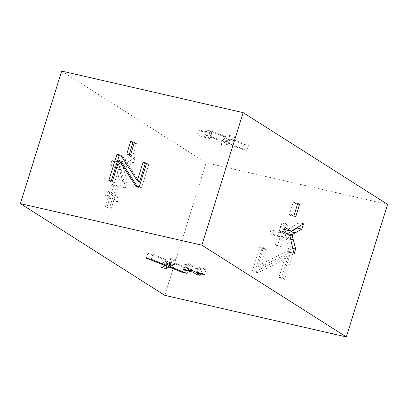 <?xml version="1.0" encoding="UTF-8"?>
<svg xmlns="http://www.w3.org/2000/svg" width="408" height="408" viewBox="0 0 408 408"><rect width="100%" height="100%" fill="white"/><g stroke="black" fill="none" stroke-linecap="round" stroke-linejoin="round"><path stroke-width="0.31" stroke-dasharray="2.04 1.53" d="M61.679 71.089L206.117 162.823L387.6 204.372M164.832 295.361L206.117 162.823M105.269 190.862L104.071 194.703L108.028 197.217L105.223 206.229L106.876 207.279L109.681 198.268L113.613 200.761L114.806 196.921L110.879 194.427L113.684 185.416L112.032 184.365L109.227 193.377L105.269 190.862L109.803 191.903L113.761 194.417L109.227 193.377M122.681 181.494L118.968 167.285L128.882 161.573L130.473 156.468L118.039 164.399L111.925 160.512L110.558 164.898L116.673 168.779L121.018 186.823L122.681 181.494L127.214 182.534L125.557 187.864L121.018 186.823M209.86 132.513L198.461 129.902L200.241 131.034L211.645 133.645L209.86 132.513L208.315 137.486L210.095 138.618L211.645 133.645M227.613 140.684L230.056 139.016L244.004 144.437L248.355 145.432L230.933 138.679L234.748 136.451L229.801 135.318L226.986 137.159L211.839 131.208L207.035 130.106L226.246 137.562L222.85 139.592L227.613 140.684L226.068 145.651L221.304 144.565L222.85 139.592M289.18 252.389L259.876 267.531L265.634 249.053L262.064 248.237L254.679 271.952L258.244 272.768L287.752 257.458L281.168 278.598L284.733 279.414L292.888 253.235L289.18 252.389L287.013 251.012L290.72 251.858L292.888 253.235M291.899 239.603L293.097 235.763L284.81 233.866L287.615 224.854L284.152 224.063L281.341 233.075L273.115 231.188L271.922 235.028L280.148 236.915L277.338 245.927L280.806 246.718L283.611 237.706L291.899 239.603L289.731 238.226L281.444 236.329L283.611 237.706M139.454 182.147L122.859 156.499L121.375 156.157M111.251 181.004L110.996 181.825L114.561 182.641L121.145 161.502M137.154 186.354L137.822 187.389L141.392 188.205L148.777 164.49L146.355 163.934M122.859 156.499L120.697 155.122M110.996 181.825L108.829 180.448M114.561 182.641L112.399 181.269M137.822 187.389L135.66 186.012M141.392 188.205L139.225 186.828M148.777 164.49L146.61 163.113M129.219 154.53L128.959 155.356L132.692 156.208L136.583 143.718L134.161 143.162M128.959 155.356L126.796 153.979M132.692 156.208L130.524 154.831M136.583 143.718L134.416 142.341M290.72 251.858L282.571 278.037L279.001 277.221L285.585 256.081L256.076 271.391L252.511 270.575L259.896 246.86L263.466 247.676L257.708 266.154L287.013 251.012M282.571 278.037L284.733 279.414M279.001 277.221L281.168 278.598M285.585 256.081L287.752 257.458M282.836 257.606L285.003 258.983M256.076 271.391L258.244 272.768M252.511 270.575L254.679 271.952M259.896 246.86L262.064 248.237M263.466 247.676L265.634 249.053M257.708 266.154L259.876 267.531M281.444 236.329L278.639 245.341L275.176 244.55L277.981 235.538L269.754 233.656L270.948 229.816L279.179 231.698L281.984 222.686L285.447 223.477L282.642 232.489L290.93 234.391L289.731 238.226M290.93 234.391L293.097 235.763M278.639 245.341L280.806 246.718M275.176 244.55L277.338 245.927M277.981 235.538L280.148 236.915M269.754 233.656L271.922 235.028M270.948 229.816L273.115 231.188M279.179 231.698L281.341 233.075M281.984 222.686L284.152 224.063M285.447 223.477L287.615 224.854M282.642 232.489L284.81 233.866M188.695 263.527L192.653 266.041L184.426 264.16L186.084 265.21L194.31 267.092L198.237 269.586L201.741 270.392L197.814 267.893L206.04 269.78L204.388 268.729L196.161 266.842L192.204 264.333L188.695 263.527L187.15 268.5M192.204 264.333L190.653 269.3M192.653 266.041L191.474 269.826M184.426 264.16L182.881 269.127M186.084 265.21L184.727 269.55M194.31 267.092L193.132 270.876M198.237 269.586L197.059 273.37M201.741 270.392L200.195 275.359M197.814 267.893L196.462 272.238M206.04 269.78L204.495 274.747M204.388 268.729L202.837 273.697M196.161 266.842L194.611 271.815M183.891 267.342L188.654 268.433L171.431 261.681L175.598 259.58L170.794 258.483L167.882 260.299L152.837 254.373L147.89 253.235L166.964 260.702L163.149 262.594L167.499 263.588L170.498 262.053L183.891 267.342L182.554 271.621M188.654 268.433L187.104 273.401M171.431 261.681L170.774 263.803M175.598 259.58L174.053 264.552M170.794 258.483L169.249 263.451M168.239 259.942L166.694 264.909M167.882 260.299L166.331 265.266M165.597 259.381L164.047 264.353M152.837 254.373L151.291 259.34M147.89 253.235L146.339 258.208M166.964 260.702L165.628 264.986M163.149 262.594L161.599 267.561M167.499 263.588L167.173 264.639M170.498 262.053L170.009 263.624M210.095 138.618L198.696 136.007L196.911 134.875L208.315 137.486M196.911 134.875L198.461 129.902M198.696 136.007L200.241 131.034M221.304 144.565L224.701 142.535L205.489 135.079L210.293 136.18L225.435 142.132L228.251 140.291L233.197 141.423L229.388 143.652L246.809 150.404L242.459 149.404L228.511 143.988L226.068 145.651M224.701 142.535L226.246 137.562M205.489 135.079L207.035 130.106M210.293 136.18L211.839 131.208M222.911 141.112L224.456 136.139M225.435 142.132L226.986 137.159M225.792 141.821L227.338 136.848M228.251 140.291L229.801 135.318M233.197 141.423L234.748 136.451M229.388 143.652L230.933 138.679M246.809 150.404L248.355 145.432M242.459 149.404L244.004 144.437M228.511 143.988L230.056 139.016M289.359 214.73L291.144 215.863L295.03 203.373L293.25 202.24L289.359 214.73L293.898 215.771M293.25 202.24L297.789 203.276M291.144 215.863L295.678 216.903M295.03 203.373L297.575 203.954M297.509 227.414L298.967 222.727L303.506 223.768M298.967 222.727L286.676 230.204M284.621 228.898L280.561 226.323L285.095 227.358M280.561 226.323L279.194 230.704L283.733 231.744M279.194 230.704L285.309 234.585L289.848 235.625M285.309 234.585L289.512 253.082L294.051 254.123M289.512 253.082L291.103 247.977L292.74 248.355M291.103 247.977L287.599 234.197M113.761 194.417L116.571 185.4L118.223 186.451L115.418 195.468L119.345 197.962L118.147 201.802L114.22 199.303L111.415 208.32L109.757 207.269L112.567 198.252L108.61 195.743L109.803 191.903M108.61 195.743L104.071 194.703M116.571 185.4L112.032 184.365M118.223 186.451L113.684 185.416M115.418 195.468L110.879 194.427M119.345 197.962L114.806 196.921M118.147 201.802L113.613 200.761M114.22 199.303L109.681 198.268M111.415 208.32L106.876 207.279M109.757 207.269L105.223 206.229M112.567 198.252L108.028 197.217M125.557 187.864L121.212 169.82L115.097 165.934L116.464 161.553L122.573 165.434L135.012 157.508L133.421 162.614L123.502 168.326L127.214 182.534M121.212 169.82L116.673 168.779M115.097 165.934L110.558 164.898M116.464 161.553L111.925 160.512M122.573 165.434L118.039 164.399M135.012 157.508L130.473 156.468M133.421 162.614L128.882 161.573M123.502 168.326L118.968 167.285M136.94 177.893L134.773 176.516M262.37 263.543L264.532 264.914M174.701 263.736L173.369 268.02M169.748 262.548L169.453 263.502M227.848 144.559L229.398 139.587M232.545 145.579L234.095 140.612M288.859 238.869L290.68 239.287M124.899 173.242L120.36 172.201M127.179 166.331L122.645 165.291"/><path stroke-width="0.61" d="M243.168 112.639L201.884 245.177L346.321 336.911L164.832 295.361L20.4 203.628L61.679 71.089L243.168 112.639L387.6 204.372L346.321 336.911M293.898 215.771L297.789 203.276L299.569 204.408L295.678 216.903L293.898 215.771M301.844 229.097L291.97 234.677L295.642 249.018L294.051 254.123L289.848 235.625L283.733 231.744L285.095 227.358L291.21 231.244L303.506 223.768L301.844 229.097L297.31 228.057L297.509 227.414M201.884 245.177L20.4 203.628M187.15 268.5L190.653 269.3L194.611 271.815L202.837 273.697L204.495 274.747L196.263 272.865L200.195 275.359L196.687 274.559L192.76 272.065L184.533 270.178L182.881 269.127L191.107 271.014L187.15 268.5M182.34 272.315L168.948 267.026L165.949 268.561L161.599 267.561L165.413 265.674L146.339 258.208L151.291 259.34L166.331 265.266L169.249 263.451L174.053 264.552L169.881 266.654L187.104 273.401L182.34 272.315L182.554 271.621M137.292 180.775L120.697 155.122L116.984 154.27L108.829 180.448L112.399 181.269L118.983 160.125L135.66 186.012L139.225 186.828L146.61 163.113L143.045 162.297L137.292 180.775L139.454 182.147L145.212 163.674L143.045 162.297M134.416 142.341L130.682 141.489L126.796 153.979L130.524 154.831L134.416 142.341M121.375 156.157L119.151 155.647L111.251 181.004M118.983 160.125L121.145 161.502L137.154 186.354M146.355 163.934L145.212 163.674M119.151 155.647L116.984 154.27M122.645 164.001L120.477 162.624M134.161 143.162L132.85 142.861L129.219 154.53M132.85 142.861L130.682 141.489M191.474 269.826L191.107 271.014M184.727 269.55L184.533 270.178M193.132 270.876L192.76 272.065M197.059 273.37L196.687 274.559M196.462 272.238L196.263 272.865M170.774 263.803L169.881 266.654M165.628 264.986L165.413 265.674M167.173 264.639L165.949 268.561M170.009 263.624L168.948 267.026M297.575 203.954L299.569 204.408M287.599 234.197L287.436 233.636L297.31 228.057M284.621 228.898L286.676 230.204L291.21 231.244M292.74 248.355L295.642 249.018M287.436 233.636L291.97 234.677M173.369 268.02L173.155 268.704M169.453 263.502L168.203 267.52M290.924 231.821L295.458 232.861M290.68 239.287L293.393 239.909"/></g></svg>
